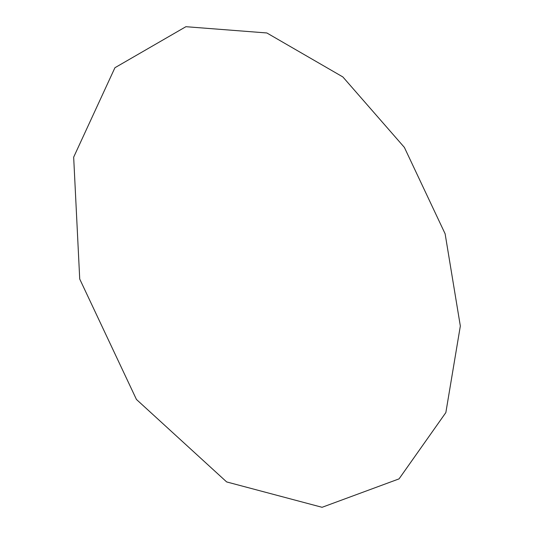 <?xml version="1.0" encoding="UTF-8"?>
<svg xmlns="http://www.w3.org/2000/svg" width="534" height="534" viewBox="0 0 534 534"><rect width="100%" height="100%" fill="white"/><g stroke="black" fill="none" stroke-linecap="round" stroke-linejoin="round"><path stroke-width="0.8" d="M460.335 326.027L445.122 233.799L404.371 147.391L342.868 76.949L266.853 32.968L185.899 26.7L114.93 67.725L73.665 157.17L79.726 279.042L136.45 399.465L226.663 481.935L322.075 507.3L399.052 478.878L445.85 412.582L460.335 326.027"/></g></svg>
